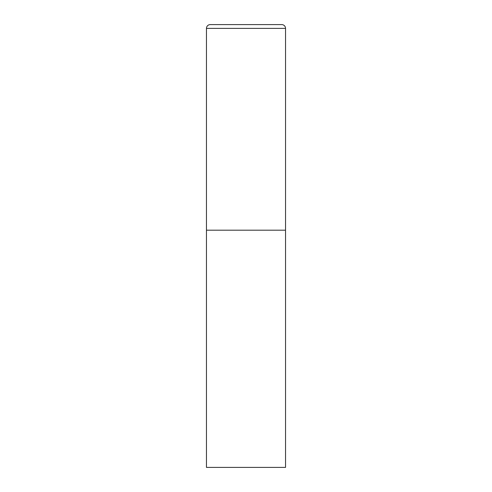 <?xml version="1.0" encoding="UTF-8"?>
<svg xmlns="http://www.w3.org/2000/svg" width="492" height="492" viewBox="0 0 492 492"><rect width="100%" height="100%" fill="white"/><g stroke="black" fill="none" stroke-linecap="round" stroke-linejoin="round"><path stroke-width="0.74" d="M206.462 28.395L206.462 467.4L285.538 467.4L285.538 230.188L206.462 230.188L285.538 230.188L285.538 28.395A3.795 3.795 0 0 0 281.738 24.6L210.262 24.6A3.795 3.795 0 0 0 206.462 28.395L285.538 28.395"/></g></svg>
